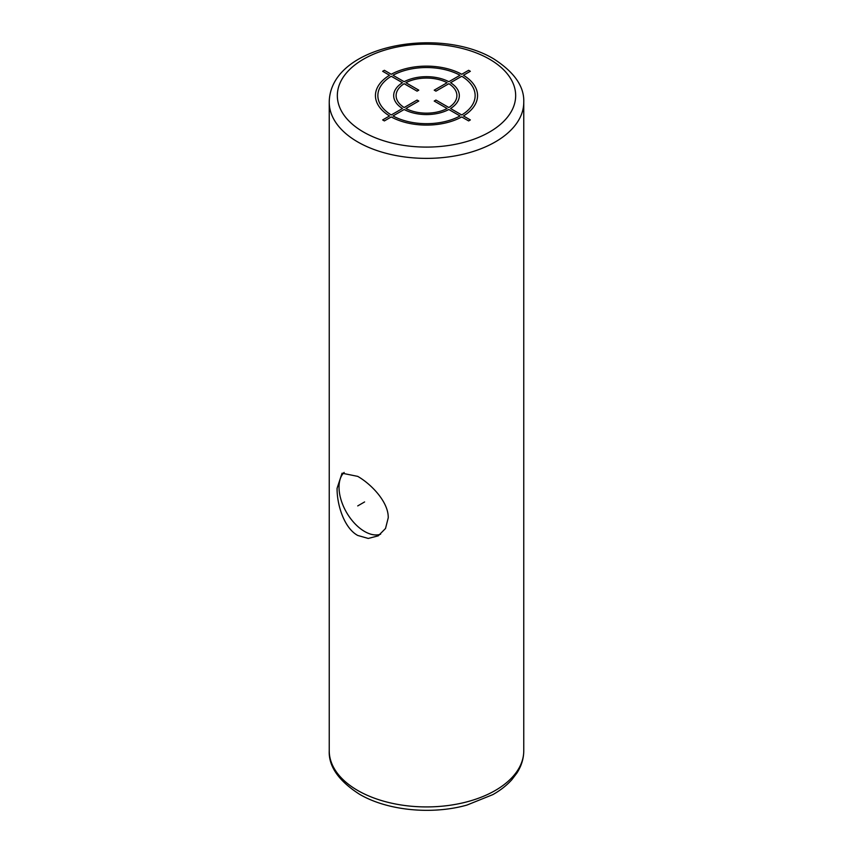 <?xml version="1.0" encoding="UTF-8"?>
<svg xmlns="http://www.w3.org/2000/svg" width="853" height="853" viewBox="0 0 853 853"><rect width="100%" height="100%" fill="white"/><g stroke="black" fill="none" stroke-linecap="round" stroke-linejoin="round"><path stroke-width="1.28" d="M388.232 517.835L385.513 528.497L378.231 535.844L368.251 538.446L357.727 535.449C343.812 527.911 336.85 503.974 337.084 488.3L342.064 473.191L357.727 476.379C371.279 484.12 388.627 502.065 388.232 517.835M344.132 472.423A36.167 20.888 -120 0 0 339.025 487.18A36.167 20.888 -120 0 0 353.547 522.196A36.167 20.888 -120 0 0 380.619 534.213M384.372 120.923L391.26 116.946A51.063 29.482 0 0 0 461.74 116.946L468.628 120.923L470.355 119.932L463.456 115.955A51.063 29.482 0 0 0 463.456 75.267L470.355 71.289L468.628 70.298L461.74 74.275A51.063 29.482 0 0 0 391.26 74.275L384.372 70.298L382.645 71.289L389.544 75.267A51.063 29.482 0 0 0 389.544 115.955L382.645 119.932L384.372 120.923M391.26 114.963A48.632 28.074 180 0 1 391.26 76.258L402.445 82.72A32.83 18.947 0 0 0 402.445 108.502L391.26 114.963M404.162 107.51A30.399 17.55 180 0 1 404.162 83.711L417.064 91.154L418.78 90.162L405.889 82.72A30.399 17.55 180 0 1 447.111 82.72L434.22 90.162L435.936 91.154L448.838 83.711A30.399 17.55 180 0 1 448.838 107.51L435.936 100.068L434.22 101.059L447.111 108.502A30.399 17.55 180 0 1 405.889 108.502L418.78 101.059L417.064 100.068L404.162 107.51M448.838 81.728A32.83 18.947 0 0 0 404.162 81.728L392.988 75.267A48.632 28.074 180 0 1 460.012 75.267L448.838 81.728M461.74 76.258A48.632 28.074 180 0 1 461.74 114.963L450.555 108.502A32.83 18.947 0 0 0 450.555 82.72L461.74 76.258M404.162 109.504A32.83 18.947 0 0 0 448.838 109.504L460.012 115.955A48.632 28.074 180 0 1 392.988 115.955L404.162 109.504M364.604 501.937L357.727 505.914M363.453 132.012A89.16 51.479 180 0 1 363.453 59.209A89.16 51.479 180 0 1 489.547 59.209A89.16 51.479 180 0 1 489.547 132.012A89.16 51.479 180 0 1 363.453 132.012M329.237 102.232A97.263 56.149 0 0 0 357.727 141.939A97.263 56.149 0 0 0 463.723 154.105A97.263 56.149 0 0 0 523.763 102.232C524.392 86.579 514.327 72.11 493.599 58.814C438.996 25.931 329.866 45.252 329.237 102.232L329.237 750.768A97.263 56.149 180 0 0 357.727 790.475A97.263 56.149 180 0 0 463.723 802.652A97.263 56.149 180 0 0 523.763 750.768L523.763 102.232M523.763 750.768C523.71 758.552 521.45 765.941 516.982 772.946L511.917 779.61C506.842 785.304 500.476 790.315 492.831 794.623L466.943 805.072C431.81 814.999 387.209 810.617 359.401 794.186C338.609 780.804 328.554 766.335 329.237 750.768"/></g></svg>
